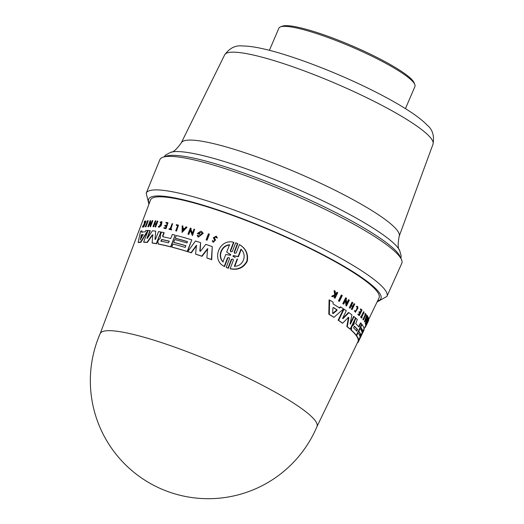 <?xml version="1.0" encoding="UTF-8"?>
<svg xmlns="http://www.w3.org/2000/svg" width="524" height="524" viewBox="0 0 524 524"><rect width="100%" height="100%" fill="white"/><g stroke="black" fill="none" stroke-linecap="round" stroke-linejoin="round"><path stroke-width="0.79" d="M269.401 50.317L278.886 28.178A74.008 11.449 23.2 0 1 280.432 26.888A74.008 11.449 23.2 0 1 371.221 55.845A74.008 11.449 23.2 0 1 414.798 84.482A74.008 11.449 23.2 0 1 414.936 86.486L405.445 108.625M414.798 84.482L414.065 82.707A72.62 11.233 -156.8 0 0 371.306 54.614A72.62 11.233 -156.8 0 0 282.22 26.2L280.432 26.888M146.203 193.199L159.866 159.689A131.596 20.357 23.2 0 1 166.305 156.538A131.596 20.357 23.2 0 1 305.079 199.919A131.596 20.357 23.2 0 1 401.77 263.369L386.935 296.374A130.954 20.259 23.2 0 0 306.088 240.405A130.954 20.259 23.2 0 0 152.608 190.061A130.954 20.259 23.2 0 0 146.203 193.199L148.927 204.229M100.189 333.578A117.946 18.248 23.2 0 1 105.933 330.814A117.946 18.248 23.2 0 1 244.164 376.16A117.946 18.248 23.2 0 1 317.007 426.51M364.815 321.867L364.396 321.71L366.748 315.186L367.167 315.343L364.815 321.867L367.986 316.725A123.644 19.126 -156.8 0 0 367.887 316.529L366.8 318.284A123.546 19.113 -156.8 0 0 366.499 317.78L367.304 315.553A123.644 19.126 -156.8 0 0 367.167 315.343M366.381 318.127L367.462 316.372L367.887 316.529M367.94 319.136L368.261 318.461L368.686 318.625L366.656 322.843L368.477 317.858A123.644 19.126 -156.8 0 0 368.424 317.714L367.999 317.551L365.202 323.38A122.898 19.015 -156.8 0 1 365.248 323.524L365.673 323.681L367.645 319.588L365.909 324.585L365.483 324.422L365.988 323.02M366.06 324.31L366.748 324.042L365.896 326.046L365.47 325.882L366.06 324.31L366.486 324.474C365.51 326.93 366.047 325.98 368.097 321.605L368.693 320.249A123.644 19.126 -156.8 0 0 368.732 320.053L367.376 322.509A123.5 19.106 23.2 0 1 367.337 322.935L367.619 322.352A123.533 19.113 -156.8 0 0 367.651 322.109C368.438 320.629 368.51 320.609 367.868 322.05L366.335 325.129M367.337 322.935L366.911 322.771A123.042 19.034 -156.8 0 0 366.951 322.424M367.658 320.943L368.306 319.889L368.732 320.053M316.948 426.641L357.938 341.661A122.144 18.897 -156.8 0 0 358.003 341.517L358.377 340.724M358.226 339.984L358.652 340.142A122.609 18.969 23.2 0 1 358.645 340.829L358.219 340.666A122.144 18.897 -156.8 0 0 358.226 339.984L358.278 339.886M147.899 220.656L148.213 220.859L145.875 226.912A122.878 19.008 -156.8 0 0 145.613 226.931L145.292 226.735A123.343 19.08 23.2 0 1 145.554 226.709L147.899 220.656A123.631 19.126 -156.8 0 0 147.63 220.683L145.292 226.735M178.468 225.156L176.496 231.071A122.898 19.015 -156.8 0 0 175.985 230.94L175.71 230.763A123.356 19.087 23.2 0 1 176.221 230.894L178.468 225.156A123.631 19.126 -156.8 0 0 176.437 224.652L176.215 225.222A123.605 19.126 23.2 0 1 177.734 225.595L175.71 230.763M177.695 225.693A123.14 19.054 -156.8 0 0 176.49 225.392L176.215 225.222M171.531 229.23L171.617 229.892A122.898 19.015 -156.8 0 0 169.265 229.361L168.983 229.184A123.356 19.087 23.2 0 1 171.341 229.715L171.531 229.23A123.382 19.087 -156.8 0 0 170.549 229.008L172.606 223.748A123.631 19.126 -156.8 0 0 172.134 223.643L170.077 228.896A123.382 19.087 -156.8 0 0 169.173 228.7L168.983 229.184M172.606 223.748L170.87 229.08M161.595 222.379L160.148 222.543L161.824 222.759C161.484 225.936 160.462 227.082 158.752 226.198L158.366 226.643L158.805 227.246L161.759 221.704L160.115 222.045L160.148 222.543M161.765 221.698L162.047 221.881L159.093 227.429L158.805 227.246M167.988 222.759L166.023 228.674A122.898 19.015 -156.8 0 0 164.11 228.3L163.822 228.123A123.356 19.087 23.2 0 1 165.741 228.497L167.988 222.759A123.631 19.126 -156.8 0 0 166.075 222.379L165.872 222.89A123.605 19.126 23.2 0 1 167.385 223.185L166.468 225.517A123.494 19.106 -156.8 0 0 164.962 225.222L164.687 225.929A123.461 19.1 23.2 0 1 166.193 226.224L165.525 227.933A123.382 19.087 -156.8 0 0 164.012 227.639L163.822 228.123M166.147 226.335A123.002 19.028 -156.8 0 0 164.968 226.106L164.687 225.929M167.339 223.296A123.147 19.054 -156.8 0 0 166.16 223.067L165.872 222.89M155.916 224.331A123.016 19.034 -156.8 0 0 154.645 224.207L153.643 226.768A122.898 19.015 -156.8 0 0 153.296 226.735L152.995 226.545A123.356 19.087 23.2 0 1 153.349 226.578L154.344 224.017A123.481 19.106 23.2 0 1 155.975 224.187L154.973 226.748A123.356 19.087 23.2 0 1 155.346 226.787L157.586 221.043A123.631 19.126 -156.8 0 0 157.22 221.004L156.106 223.846A123.494 19.106 -156.8 0 0 154.482 223.676L155.589 220.833A123.631 19.126 -156.8 0 0 155.235 220.801L152.995 226.545M155.589 220.833L155.883 221.017L154.835 223.709M157.586 221.043L157.881 221.226L155.635 226.971A122.898 19.015 -156.8 0 0 155.268 226.931L154.973 226.748M361.776 331.417L362.189 330.565A122.57 18.962 -156.8 0 0 360.322 327.015L361.593 324.369L362.012 324.526L360.741 327.173A123.029 19.034 23.2 0 1 362.615 330.723L361.979 332.039A122.963 19.021 -156.8 0 0 360.112 328.489L358.842 331.122A122.839 19.002 23.2 0 1 360.715 334.672L359.923 336.316A122.754 18.988 -156.8 0 0 358.056 332.766L356.634 335.727A122.609 18.969 23.2 0 1 358.639 340.024L364.029 328.83A123.16 19.054 -156.8 0 0 362.012 324.526M358.639 340.024L358.213 339.86A122.144 18.897 -156.8 0 0 356.215 335.57L357.637 332.609L358.056 332.766M359.719 335.694L360.289 334.509A122.374 18.93 -156.8 0 0 358.429 330.965L359.693 328.332L360.112 328.489M339.454 301.333L338.969 301.149A122.878 19.008 -156.8 0 0 338.471 300.835L341.314 295.025L341.792 295.209L338.956 301.018A123.343 19.08 23.2 0 1 339.454 301.333L342.29 295.523A123.631 19.126 -156.8 0 0 341.792 295.209M363.466 319.941L363.047 319.778A122.898 19.015 -156.8 0 0 362.896 319.594L365.3 314.603A123.14 19.054 -156.8 0 0 364.835 314.04L365.097 313.49L365.516 313.647L365.254 314.197A123.605 19.126 23.2 0 1 365.719 314.76L363.315 319.751A123.356 19.087 23.2 0 1 363.466 319.941L366.125 314.393A123.631 19.126 -156.8 0 0 365.516 313.647M361.855 318.075L361.436 317.911A122.898 19.015 -156.8 0 0 360.479 316.915L361.121 316.607L360.898 317.079A123.356 19.087 23.2 0 1 361.855 318.075L362.084 317.603A123.382 19.087 -156.8 0 0 361.698 317.197L364.134 312.121A123.631 19.126 -156.8 0 0 363.944 311.924L361.508 317A123.382 19.087 -156.8 0 0 361.121 316.607M361.174 316.66L363.525 311.76L363.944 311.924M356.785 307.077L356.399 306.337L357.709 306.402L356.837 306.501L356.785 307.077L357.479 307.005L358.036 308.027L355.685 311.649L355.115 310.621L354.735 310.948L355.455 312.252L357.709 306.402M355.455 312.252L354.303 310.784L355.115 310.621M355.482 311.525L357.604 307.863L357.375 307.11M332.694 296.8L332.183 296.604A122.898 19.015 -156.8 0 0 331.627 296.276L334.718 294.783L334.089 290.597L334.6 290.794L335.216 294.973L332.137 296.466A123.356 19.087 23.2 0 1 332.694 296.8L335.222 295.562A123.461 19.1 23.2 0 1 335.668 295.831L334.626 297.966A123.356 19.087 23.2 0 1 335.039 298.221L337.751 292.693A123.631 19.126 -156.8 0 0 337.332 292.444L336.375 294.396L335.674 294.75L335.17 291.134A123.631 19.126 -156.8 0 0 334.6 290.794M335.177 294.56L335.877 294.206L336.834 292.254L337.332 292.444M335.039 298.221L334.541 298.032A122.898 19.015 -156.8 0 0 334.122 297.776L335.17 295.641A123.002 19.028 -156.8 0 0 335.118 295.615M359.353 315.586L358.927 315.422A122.898 19.015 -156.8 0 0 357.879 314.472L358.108 314.007L358.534 314.171L358.305 314.636A123.356 19.087 23.2 0 1 359.353 315.586L362.019 310.044A123.631 19.126 -156.8 0 0 360.971 309.094L360.735 309.586A123.605 19.126 23.2 0 1 361.573 310.339L360.486 312.592A123.494 19.106 -156.8 0 0 359.654 311.839L359.326 312.52A123.461 19.1 23.2 0 1 360.158 313.273L359.366 314.924A123.382 19.087 -156.8 0 0 358.534 314.171M359.019 314.603L359.739 313.11A123.002 19.028 -156.8 0 0 358.901 312.356L359.228 311.675L359.654 311.839M360.139 312.271L361.147 310.175A123.147 19.054 -156.8 0 0 360.309 309.422L360.545 308.937L360.971 309.094M352.724 306.278L353.995 303.651L354.434 303.822L353.111 306.56A123.494 19.106 -156.8 0 0 351.506 305.381L352.829 302.643A123.631 19.126 -156.8 0 0 352.462 302.374L349.783 307.909A123.356 19.087 23.2 0 1 350.156 308.178L351.349 305.715A123.481 19.106 23.2 0 1 352.947 306.894L351.755 309.357A123.356 19.087 23.2 0 1 352.102 309.612L354.774 304.077A123.631 19.126 -156.8 0 0 354.434 303.822M352.102 309.612L351.663 309.448A122.898 19.015 -156.8 0 0 351.316 309.186L352.508 306.723A123.016 19.034 -156.8 0 0 351.29 305.826M350.156 308.178L349.711 308.007A122.898 19.015 -156.8 0 0 349.338 307.739L352.017 302.204L352.462 302.374M346.75 303.2L348.447 299.702L348.905 299.879L346.862 304.09L346.194 299.053L346.561 298.294A123.631 19.126 -156.8 0 0 346.115 298.005L345.65 297.822L342.82 303.638A122.878 19.008 -156.8 0 1 343.266 303.94L343.731 304.117L345.722 300.023L346.495 305.983L346.043 305.806L345.381 300.717M201.406 232.545L198.91 233.173M199.683 233.593L199.729 234.379A123.042 19.034 -156.8 0 0 197.594 233.704L197.312 233.527A123.5 19.106 23.2 0 1 199.448 234.202L199.683 233.593A123.533 19.113 -156.8 0 0 198.452 233.206L201.262 232.453L202.054 233.547L198.812 236.331L198.033 235.243L197.155 235.623L198.268 237.182L202.952 233.173L201.733 231.549A123.644 19.126 -156.8 0 0 200.692 231.222L197.312 233.527M198.268 237.182L203.24 233.357L201.733 231.549M216.255 236.167L217.388 237.942L216.379 237.745L217.087 237.752L216.255 236.167L213.366 237.713L214.82 240.66L213.406 241.466L213.006 240.745L212.272 240.778L212.986 242.114L215.24 239.815L214.061 237.713L215.862 236.756L216.379 237.745M216.006 236.861L214.362 237.903L215.541 240.005L213.288 242.304L212.986 242.114M333.965 317.321L333.493 317.138A122.144 18.897 -156.8 0 0 328.81 314.19L329.092 299.892L329.603 300.088L329.301 314.38A122.609 18.969 23.2 0 1 333.965 317.321L343.548 308.885A123.16 19.054 -156.8 0 0 340.803 307.051L339.65 308.06A123.094 19.047 -156.8 0 0 333.094 303.92L333.153 302.224A123.16 19.054 -156.8 0 0 329.603 300.088M339.185 307.883L340.338 306.874L340.803 307.051M358.652 326.642L360.44 322.922L360.859 323.085L358.973 327.009A122.97 19.021 -156.8 0 0 355.704 323.642L357.322 319.463A123.16 19.054 -156.8 0 0 355.973 318.251L354.722 320.852L353.903 324.507L352.246 325.993L351.63 327.264L351.408 330.179A122.609 18.969 23.2 0 1 356.32 335.314L361.704 324.114A123.16 19.054 -156.8 0 0 360.859 323.085M356.32 335.314L355.901 335.15A122.144 18.897 -156.8 0 0 350.982 330.015L351.204 327.1L351.82 325.83L353.477 324.349L354.296 320.688L355.547 318.088L355.973 318.251M346.836 326.537L347.268 326.701A122.609 18.969 23.2 0 1 350.183 329.098L349.757 328.934A122.144 18.897 -156.8 0 0 346.836 326.537L348.434 317.583L347.975 317.236M342.631 323.21L342.185 323.039A122.144 18.897 -156.8 0 0 338.131 320.203L343.554 309.022L344.013 309.199L338.589 320.38A122.609 18.969 23.2 0 1 342.631 323.21L348.414 317.406L348.873 317.754L347.268 326.701M342.572 318.481L348.493 312.501L348.938 312.671L343.017 318.651L342.683 318.186L346.279 310.765A123.16 19.054 -156.8 0 0 344.013 309.199M350.13 323.675L353.615 316.45L354.041 316.62L350.464 324.042L350.071 323.963L351.905 314.911A123.16 19.054 -156.8 0 0 348.938 312.671M230.16 268.635L230.494 268.845C238.034 270.325 243.608 267.829 247.217 261.352C248.514 254.186 246.031 248.651 239.776 244.754L239.442 244.544L236.2 252.968L234.601 253.334L234.13 252.155L237.47 243.496L235.669 242.802L232.328 251.454L230.757 251.854L230.298 250.682L233.553 242.271C219.294 238.381 211.093 260.251 224.246 266.343L227.495 257.932L229.067 257.533L229.525 258.705L226.185 267.371L227.992 268.072L231.333 259.406L232.925 259.026L233.403 260.218L230.16 268.635C237.608 270.109 243.162 267.64 246.824 261.221C248.199 254.055 245.736 248.494 239.442 244.544M231.333 259.406L231.667 259.616L228.326 268.275L226.185 267.371M227.495 257.932L227.822 258.136L224.567 266.546L224.128 266.271L224.567 266.546M233.553 242.271L233.874 242.474L230.626 250.885L230.298 250.682M237.47 243.496L237.804 243.706L234.457 252.365L234.13 252.155M212.259 246.594L211.716 259.701A122.144 18.897 -156.8 0 0 207.183 258.096L206.882 257.906A122.609 18.969 23.2 0 1 211.408 259.511L212.259 246.594A123.16 19.054 -156.8 0 0 205.775 244.354L200.594 251.179L199.821 250.924L200.607 242.638A123.16 19.054 -156.8 0 0 195.485 240.994L187.775 251.612A122.609 18.969 23.2 0 1 191.037 252.627L196.415 245.324L195.603 254.094A122.609 18.969 23.2 0 1 201.727 256.131L207.57 248.645L206.882 257.906M207.864 248.834L202.022 256.315A122.144 18.897 -156.8 0 0 195.891 254.271L195.603 254.094M196.703 245.507L191.326 252.804A122.144 18.897 -156.8 0 0 188.057 251.789L187.775 251.612M200.607 242.638L200.175 251.369M185.863 245.789A122.374 18.93 -156.8 0 0 173.942 242.468L173.667 242.291A122.839 19.002 23.2 0 1 185.896 245.704L185.227 247.413A122.754 18.988 -156.8 0 0 172.999 244.001L171.793 247.059A122.609 18.969 23.2 0 1 187.225 251.441L191.771 239.841A123.16 19.054 -156.8 0 0 176.346 235.466L175.271 238.204A123.029 19.034 23.2 0 1 187.5 241.616L186.963 242.979A122.963 19.021 -156.8 0 0 174.734 239.566L173.667 242.291M187.468 241.702A122.57 18.962 -156.8 0 0 175.547 238.381L175.271 238.204M191.771 239.841L187.513 251.618A122.144 18.897 -156.8 0 0 172.075 247.236L171.793 247.059M209.115 233.979L209.41 234.163L207.046 240.202A122.898 19.015 -156.8 0 0 206.404 239.985L206.115 239.802A123.356 19.087 23.2 0 1 206.757 240.018L209.115 233.979A123.644 19.126 -156.8 0 0 208.473 233.763L206.115 239.802M190.874 229.191L191.181 228.405L190.874 229.191L192.596 233.704M194.607 229.329L192.524 235.545L194.607 229.329A123.644 19.126 -156.8 0 0 194.024 229.152L192.308 233.527L190.592 229.014M190.369 230.475L188.817 234.438A122.898 19.015 -156.8 0 0 188.26 234.274L187.978 234.097A123.356 19.087 23.2 0 1 188.535 234.261L190.199 230.016L192.243 235.368M186.727 227.03L187.009 227.206L182.083 232.427L186.727 227.03A123.644 19.126 -156.8 0 0 186.059 226.846L184.468 228.687A123.546 19.113 -156.8 0 0 182.817 228.235L182.856 225.968A123.644 19.126 -156.8 0 0 182.208 225.798L182.083 232.427M182.856 225.968L183.092 228.412M152.517 220.617L152.818 220.807L150.467 226.853L150.165 226.663L152.517 220.617A123.631 19.126 -156.8 0 0 152.189 220.604L150.486 224.979L150.493 220.565A123.631 19.126 -156.8 0 0 150.192 220.565L147.847 226.617A123.343 19.08 23.2 0 1 148.141 226.61L149.798 222.359L150.165 226.663M149.857 223.198L148.456 226.807A122.878 19.008 -156.8 0 0 148.154 226.807L147.847 226.617M150.493 220.565L150.722 224.383M158.097 243.876L158.674 244.164A122.144 18.897 -156.8 0 1 170.876 246.928L175.147 235.158A123.16 19.054 -156.8 0 0 172.331 234.457L170.732 238.525A122.97 19.021 -156.8 0 0 162.84 236.756L162.623 235.833L163.901 232.577L164.182 232.754L162.905 236.01L163.121 236.933M160.848 231.994L156.591 243.778A122.144 18.897 -156.8 0 0 152.425 243.097L152.137 242.913A122.609 18.969 23.2 0 1 156.303 243.594L160.848 231.994A123.16 19.054 -156.8 0 0 158.53 231.595L155.517 239.291L155.012 239.403L155.713 231.169A123.16 19.054 -156.8 0 0 152.432 230.776L147.257 238.472L146.962 238.269L149.962 230.567A123.16 19.054 -156.8 0 0 148.141 230.475L143.622 242.088A122.609 18.969 23.2 0 1 147.034 242.304L152.268 234.837L152.772 234.896L152.137 242.913M153.06 235.079L152.556 235.021L147.336 242.488A122.144 18.897 -156.8 0 0 143.923 242.285L143.622 242.088M149.962 230.567L150.264 230.757L147.264 238.459L146.962 238.269L147.257 238.472M155.713 231.169L155.012 239.403L155.517 239.291M100.136 333.709L150.519 200.017A124.306 19.231 23.2 0 1 156.63 196.965A124.306 19.231 23.2 0 1 287.945 238.047A124.306 19.231 23.2 0 1 379.022 297.953L368.418 319.935M148.096 230.658L140.871 242.304A122.144 18.897 -156.8 0 0 139.41 242.422A122.144 18.897 -156.8 0 0 138.474 242.547L138.146 242.343A122.609 18.969 23.2 0 1 140.55 242.108L147.794 230.462A123.16 19.054 -156.8 0 0 145.914 230.455L145.056 231.85A123.094 19.047 -156.8 0 0 141.644 232.171L141.932 230.829A123.16 19.054 -156.8 0 0 140.589 231.156L138.146 242.343M143.209 234.817A122.505 18.956 -156.8 0 0 142.259 234.903A122.505 18.956 -156.8 0 0 141.65 234.981L140.471 239.913M161.458 222.268L161.824 222.759M367.651 322.109C368.438 320.629 368.51 320.609 367.868 322.05M364.92 327.179L365.274 327.31A123.356 19.087 23.2 0 0 365.352 327.218L364.973 327.074M365.929 326.013L365.352 327.218M365.634 320.164L366.361 318.16A123.533 19.113 23.2 0 1 366.617 318.585L365.634 320.164M366.256 318.448L366.617 318.585M365.202 323.38L365.621 323.537A123.356 19.087 23.2 0 1 365.673 323.681M368.424 317.714L365.621 323.537M365.909 324.585L368.713 318.762A123.644 19.126 -156.8 0 0 368.686 318.625M366.977 322.358L367.376 322.509M363.708 329.491L364.042 329.616L358.652 340.142M358.645 340.829L362.3 333.533L358.436 341.681A122.609 18.969 23.2 0 1 358.364 341.838A122.609 18.969 23.2 0 1 357.807 342.644L357.519 342.532M358.003 341.517L358.436 341.681M358.364 341.838L363.8 330.565A123.16 19.054 -156.8 0 0 364.042 329.616M143.661 225.87L142.921 227.115L142.58 226.905L144.008 224.547A123.461 19.1 23.2 0 1 144.185 224.508L143.327 226.728A123.356 19.087 23.2 0 1 143.504 226.696L145.724 220.938A123.631 19.126 -156.8 0 0 145.548 220.971L144.355 223.669L144.709 221.167A123.631 19.126 -156.8 0 0 144.506 221.22L144.1 224.095L142.384 226.958A123.356 19.087 23.2 0 1 142.58 226.905M145.724 220.938L146.052 221.148L143.831 226.905A122.898 19.015 -156.8 0 0 143.661 226.938L143.327 226.728M143.831 226.905L143.504 226.696M144.709 221.167L144.834 222.818M142.921 227.115A122.898 19.015 -156.8 0 0 142.718 227.174L142.384 226.958M356.215 335.57L356.634 335.727M360.322 327.015L360.741 327.173M362.189 330.565L362.615 330.723M362.896 319.594L363.315 319.751M365.3 314.603L365.719 314.76M360.479 316.915L360.898 317.079M354.303 310.784L354.735 310.948M356.399 306.337L356.837 306.501M335.877 294.206L336.375 294.396M334.718 294.783L335.216 294.973M359.739 313.11L360.158 313.273M358.901 312.356L359.326 312.52M357.879 314.472L358.305 314.636M351.316 309.186L351.755 309.357M342.82 303.638L343.286 303.822A123.343 19.08 23.2 0 1 343.731 304.117M346.115 298.005L343.286 303.822M332.635 313.326L332.923 307.876L333.421 307.516A122.97 19.021 23.2 0 1 336.958 309.75L336.932 310.404L333.107 313.621L332.642 313.444M332.923 307.876L333.323 307.483M332.622 313.437L336.46 310.228L336.48 309.566A122.505 18.956 -156.8 0 0 333.192 307.49M328.81 314.19L329.301 314.38M356.752 331.096A122.76 18.995 -156.8 0 0 353.569 327.847L354.362 326.203A122.839 19.002 23.2 0 1 357.538 329.452L356.785 331.122M351.82 325.83L352.246 325.993M338.131 320.203L338.589 320.38M348.414 317.406L348.873 317.754L348.434 317.583M350.183 329.098L355.573 317.904A123.16 19.054 -156.8 0 0 354.041 316.62M230.789 254.664L230.422 255.286L225.772 254.468L222.936 261.797C217.218 256.4 221.246 245.245 229.519 244.787L226.682 252.116L230.743 254.631M229.839 244.983C221.626 245.409 217.486 256.55 223.25 262M235.289 257.559L232.918 256.249M232.97 256.275L233.239 255.581L238.106 256.505L240.922 249.195C247.472 254.762 243.378 266.539 234.372 266.231L237.182 258.915M241.256 249.404L238.446 256.714L233.573 255.784L233.304 256.485M238.446 256.714L238.106 256.505M228.326 268.275L227.992 268.072M190.9 228.228A123.644 19.126 -156.8 0 0 190.343 228.064L187.978 234.097M184.127 229.08A123.068 19.041 -156.8 0 0 183.086 228.798L183.053 230.842M183.086 228.798L182.811 228.621A123.533 19.113 23.2 0 1 184.199 229.001L182.771 230.665L182.811 228.621M360.289 334.509L360.715 334.672M358.429 330.965L358.842 331.122M338.471 300.835L338.956 301.018M364.835 314.04L365.254 314.197M331.627 296.276L332.137 296.466M335.17 295.641L335.668 295.831M334.122 297.776L334.626 297.966M360.309 309.422L360.735 309.586M361.147 310.175L361.573 310.339M349.338 307.739L349.783 307.909M352.508 306.723L352.947 306.894M346.495 305.983L349.318 300.16A123.631 19.126 -156.8 0 0 348.905 299.879M356.333 330.932L357.119 329.288A122.374 18.93 -156.8 0 0 354.113 326.203M353.766 323.557L354.191 323.721M354.296 320.688L354.722 320.852M350.084 323.898L350.464 324.042L350.071 323.963M342.624 318.5L343.017 318.651L342.683 318.186M230.855 254.73L228.641 253.505M237.523 259.131L234.713 266.441M200.594 251.179L200.116 251.107M141.978 232.381L141.932 230.829M140.399 239.684L141.323 234.778A122.97 19.021 23.2 0 1 143.157 234.601L140.308 239.809M143.209 234.634L143.085 235.125M163.901 232.577A123.16 19.054 -156.8 0 0 161.503 232.112L160.449 234.804L160.331 238.21L158.359 240.136L157.842 241.459L158.386 243.988A122.609 18.969 23.2 0 1 170.601 246.752L175.147 235.158M158.097 243.87L158.674 244.164M160.953 241.158L161.621 239.455A122.839 19.002 23.2 0 1 169.154 241.132L168.486 242.835A122.76 18.995 -156.8 0 0 160.953 241.158L160.835 241.112M169.403 241.295A122.374 18.93 -156.8 0 0 161.903 239.632L161.235 241.335M164.857 156.748A129.048 19.964 23.2 0 1 324.14 206.79A129.048 19.964 23.2 0 1 400.467 257.729M164.005 156.925L165.682 154.999L170.798 152.255A126.618 19.591 23.2 0 1 174.833 151.619A126.618 19.591 23.2 0 1 325.391 202.048A126.618 19.591 23.2 0 1 399.622 250.328C397.854 248.854 397.709 244.177 399.183 236.285A118.548 18.34 -156.8 0 0 329.111 187.343A118.548 18.34 -156.8 0 0 188.149 140.131A118.548 18.34 -156.8 0 0 181.271 142.888L224.658 54.843A113.348 17.534 23.2 0 1 366.021 97.346A113.348 17.534 23.2 0 1 433.021 144.146L399.183 236.285M149.288 203.279A126.33 19.545 23.2 0 1 302.924 244.688A126.33 19.545 23.2 0 1 377.503 301.09M336.48 309.566L336.958 309.75M352.757 324.729L353.183 324.893M353.477 324.349L353.903 324.507M351.204 327.1L351.63 327.264M350.982 330.015L351.408 330.179M233.573 255.784L233.239 255.581M336.46 310.228L336.932 310.404M357.119 329.288L357.538 329.452M141.329 235.531L141.002 235.322M141.65 234.981L141.323 234.778M224.658 54.843C229.643 48.038 235.61 45.084 242.56 45.974C248.173 46.014 254.939 46.937 262.852 48.745C289.248 54.535 331.738 70.498 367.049 87.731C385.291 96.612 400.251 104.983 411.923 112.837C418.342 117.147 423.431 121.254 427.184 125.157C432.523 129.448 434.468 135.775 433.021 144.146M100.156 333.657A117.946 117.946 0 0 0 157.279 487.097A117.946 117.946 0 0 0 316.974 426.575M363.794 329.524L365.536 325.908M377.064 302.007L386.935 296.374M170.798 152.255C173.084 152.517 176.575 149.399 181.271 142.888M400.919 258.47L401.161 255.928L399.622 250.328"/></g></svg>
